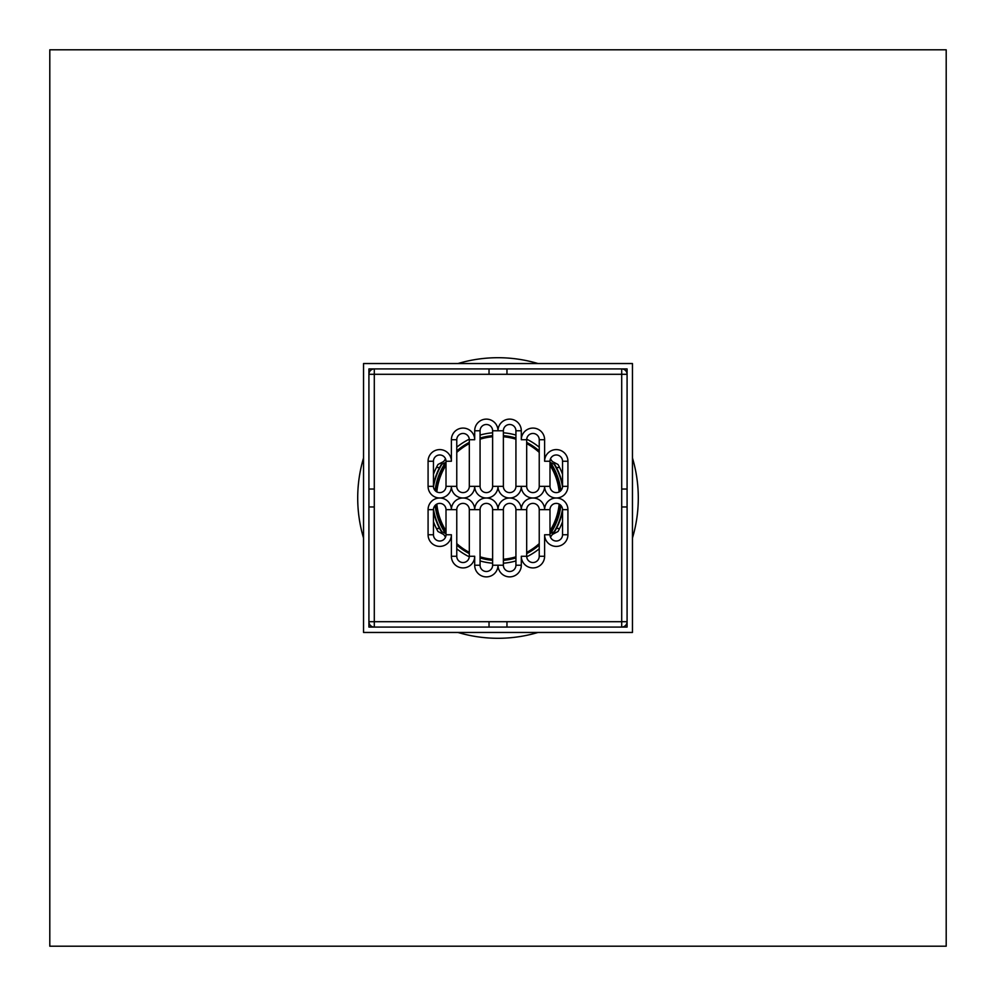 <?xml version="1.0" encoding="UTF-8"?>
<svg xmlns="http://www.w3.org/2000/svg" width="996" height="996" viewBox="0 0 996 996"><rect width="100%" height="100%" fill="white"/><g stroke="black" fill="none" stroke-linecap="round" stroke-linejoin="round"><path stroke-width="1.49" d="M445.548 537.118L443.668 534.479L437.966 531.503L436.373 528.478L439.585 528.478L441.265 531.503L446.009 533.644M549.991 533.644L554.735 531.503L556.415 528.478L559.628 528.478L558.034 531.503L552.332 534.479L550.452 537.118A65.437 65.437 0 0 0 553.863 532.076M446.009 462.356L441.265 464.497L439.585 467.522L436.373 467.522L437.966 464.497L443.668 461.522L445.548 458.882M550.452 458.882L552.332 461.522L558.034 464.497L559.628 467.522L556.415 467.522L554.735 464.497L549.991 462.356M436.373 528.478A68.749 68.749 0 0 1 433.459 521.692M433.459 474.308A68.749 68.749 0 0 1 436.373 467.522M439.585 528.478A65.885 65.885 0 0 1 433.459 511.247M433.459 484.753A65.885 65.885 0 0 1 439.585 467.522M456.766 447.192A65.437 65.437 0 0 1 469.29 439.199M480.072 435.065A65.437 65.437 0 0 1 492.622 432.787M503.378 432.787A65.437 65.437 0 0 1 515.928 435.065M526.71 439.199A65.437 65.437 0 0 1 539.234 447.192M539.234 548.808A65.437 65.437 0 0 1 526.71 556.801M515.928 560.935A65.437 65.437 0 0 1 503.378 563.213M492.622 563.213A65.437 65.437 0 0 1 480.072 560.935M469.29 556.801A65.437 65.437 0 0 1 456.766 548.808M539.234 450.939A62.574 62.574 0 0 0 526.685 442.398A62.561 62.561 0 0 1 539.234 450.951M515.928 438.053A62.574 62.574 0 0 0 503.378 435.663A62.561 62.561 0 0 1 515.928 438.066M492.622 435.663A62.574 62.574 0 0 0 480.072 438.053A62.561 62.561 0 0 1 492.622 435.675M469.315 442.398A62.574 62.574 0 0 0 456.766 450.939A62.561 62.561 0 0 1 469.315 442.398M456.766 545.061A62.574 62.574 0 0 0 469.315 553.602A62.561 62.561 0 0 1 456.766 545.049M480.072 557.947A62.574 62.574 0 0 0 492.622 560.337A62.561 62.561 0 0 1 480.072 557.934M503.378 560.337A62.574 62.574 0 0 0 515.928 557.947A62.561 62.561 0 0 1 503.378 560.325M526.685 553.602A62.574 62.574 0 0 0 539.234 545.061A62.561 62.561 0 0 1 526.685 553.602M549.991 463.19A62.574 62.574 0 0 1 560.2 491.24A62.574 62.574 0 0 0 549.991 463.19A62.561 62.561 0 0 1 560.2 491.24M560.2 504.76A62.574 62.574 0 0 1 549.991 532.81A62.574 62.574 0 0 0 560.2 504.76A62.561 62.561 0 0 1 549.991 532.798M446.009 532.81A62.574 62.574 0 0 1 435.8 504.76A62.574 62.574 0 0 0 446.009 532.81A62.561 62.561 0 0 1 435.8 504.76M435.8 491.24A62.574 62.574 0 0 1 446.009 463.19A62.574 62.574 0 0 0 435.8 491.24A62.561 62.561 0 0 1 446.009 463.202M559.628 467.522A68.749 68.749 0 0 1 562.541 474.308M562.541 521.692A68.749 68.749 0 0 1 559.628 528.478M556.415 467.522A65.885 65.885 0 0 1 562.541 484.753M562.541 511.247A65.885 65.885 0 0 1 556.415 528.478M436.821 504.101A61.478 61.478 0 0 0 446.009 530.818M456.766 543.604A61.478 61.478 0 0 0 469.315 552.382M480.072 556.814A61.478 61.478 0 0 0 492.622 559.242M503.378 559.242A61.478 61.478 0 0 0 515.928 556.814M526.685 552.382A61.478 61.478 0 0 0 539.234 543.604M549.991 530.818A61.478 61.478 0 0 0 559.179 504.101M559.179 491.9A61.478 61.478 0 0 0 549.991 465.182M539.234 452.396A61.478 61.478 0 0 0 526.685 443.618M515.928 439.186A61.478 61.478 0 0 0 503.378 436.758M492.622 436.758A61.478 61.478 0 0 0 480.072 439.186M469.315 443.618A61.478 61.478 0 0 0 456.766 452.396M446.009 465.182A61.478 61.478 0 0 0 436.821 491.9M627.082 368.918L627.082 627.082L368.918 627.082L368.918 368.918L627.082 368.918M632.46 363.54L363.54 363.54L363.54 632.46L632.46 632.46L632.46 363.54M49.8 946.2L946.2 946.2L946.2 49.8L49.8 49.8L49.8 946.2M489.036 374.297L621.703 374.297L621.703 368.918A5.378 5.378 0 0 1 627.082 374.297L621.703 374.297L621.703 621.703L627.082 621.703A5.378 5.378 0 0 1 621.703 627.082L621.703 621.703L374.297 621.703L374.297 627.082A5.378 5.378 0 0 1 368.918 621.703L374.297 621.703L374.297 374.297L368.918 374.297A5.378 5.378 0 0 1 374.297 368.918L374.297 374.297L489.036 374.297L489.036 368.918M506.964 368.918L506.964 374.297M506.964 621.703L506.964 627.082M489.036 627.082L489.036 621.703M621.703 489.036L627.082 489.036M627.082 506.964L621.703 506.964M368.918 489.036L374.297 489.036M374.297 506.964L368.918 506.964M446.009 509.653L446.009 534.752A6.275 6.275 0 0 1 439.734 541.027A6.275 6.275 0 0 1 433.459 534.752L433.459 509.653A6.275 6.275 0 0 1 439.734 503.378A6.275 6.275 0 0 1 446.009 509.653L451.387 509.653A11.653 11.653 0 0 0 439.734 498A11.653 11.653 0 0 0 428.081 509.653L428.081 534.752A11.653 11.653 0 0 0 439.734 546.406A11.653 11.653 0 0 0 451.387 534.752L446.009 534.752A6.275 6.275 0 0 1 439.734 541.027A6.275 6.275 0 0 1 433.459 534.752L428.081 534.752M469.315 509.653L469.315 556.266A6.275 6.275 0 0 1 463.04 562.541A6.275 6.275 0 0 1 456.766 556.266L456.766 509.653A6.275 6.275 0 0 1 463.04 503.378A6.275 6.275 0 0 1 469.315 509.653L474.694 509.653A11.653 11.653 0 0 0 463.04 498A11.653 11.653 0 0 0 451.387 509.653L456.766 509.653M492.622 509.653L492.622 565.23A6.275 6.275 0 0 1 486.347 571.505A6.275 6.275 0 0 1 480.072 565.23L480.072 509.653A6.275 6.275 0 0 1 486.347 503.378A6.275 6.275 0 0 1 492.622 509.653L498 509.653A11.653 11.653 0 0 0 486.347 498A11.653 11.653 0 0 0 474.694 509.653L480.072 509.653M515.928 509.653L515.928 565.23A6.275 6.275 0 0 1 509.653 571.505A6.275 6.275 0 0 1 503.378 565.23L503.378 509.653A6.275 6.275 0 0 1 509.653 503.378A6.275 6.275 0 0 1 515.928 509.653L521.306 509.653A11.653 11.653 0 0 0 509.653 498A11.653 11.653 0 0 0 498 509.653L503.378 509.653M539.234 509.653L539.234 556.266A6.275 6.275 0 0 1 532.96 562.541A6.275 6.275 0 0 1 526.685 556.266L526.685 509.653A6.275 6.275 0 0 1 532.96 503.378A6.275 6.275 0 0 1 539.234 509.653L544.613 509.653A11.653 11.653 0 0 0 532.96 498A11.653 11.653 0 0 0 521.306 509.653L526.685 509.653M549.991 534.752L549.991 509.653A6.275 6.275 0 0 1 556.266 503.378A6.275 6.275 0 0 1 562.541 509.653L562.541 534.752A6.275 6.275 0 0 1 556.266 541.027A6.275 6.275 0 0 1 549.991 534.752L544.613 534.752A11.653 11.653 0 0 0 556.266 546.406A11.653 11.653 0 0 0 567.919 534.752L567.919 509.653A11.653 11.653 0 0 0 556.266 498A11.653 11.653 0 0 0 567.919 486.347L567.919 461.248A11.653 11.653 0 0 0 556.266 449.594A11.653 11.653 0 0 0 544.613 461.248L544.613 439.734A11.653 11.653 0 0 0 532.96 428.081A11.653 11.653 0 0 0 521.306 439.734L521.306 430.77A11.653 11.653 0 0 0 509.653 419.117A11.653 11.653 0 0 0 498 430.77A11.653 11.653 0 0 0 486.347 419.117A11.653 11.653 0 0 0 474.694 430.77L474.694 439.734A11.653 11.653 0 0 0 463.04 428.081A11.653 11.653 0 0 0 451.387 439.734L451.387 461.248A11.653 11.653 0 0 0 439.734 449.594A11.653 11.653 0 0 0 428.081 461.248L428.081 486.347A11.653 11.653 0 0 0 439.734 498A11.653 11.653 0 0 0 451.387 486.347A11.653 11.653 0 0 0 463.04 498A11.653 11.653 0 0 0 474.694 486.347A11.653 11.653 0 0 0 486.347 498A11.653 11.653 0 0 0 498 486.347A11.653 11.653 0 0 0 509.653 498A11.653 11.653 0 0 0 521.306 486.347A11.653 11.653 0 0 0 532.96 498A11.653 11.653 0 0 0 544.613 486.347A11.653 11.653 0 0 0 556.266 498A11.653 11.653 0 0 0 544.613 509.653L549.991 509.653A6.275 6.275 0 0 1 556.266 503.378A6.275 6.275 0 0 1 562.541 509.653L567.919 509.653M549.991 486.347L549.991 461.248A6.275 6.275 0 0 1 556.266 454.973A6.275 6.275 0 0 1 562.541 461.248L562.541 486.347A6.275 6.275 0 0 1 556.266 492.622A6.275 6.275 0 0 1 549.991 486.347L539.234 486.347A6.275 6.275 0 0 1 532.96 492.622A6.275 6.275 0 0 1 526.685 486.347L526.685 439.734A6.275 6.275 0 0 1 532.96 433.459A6.275 6.275 0 0 1 539.234 439.734L539.234 486.347M503.378 486.347L503.378 430.77A6.275 6.275 0 0 1 509.653 424.495A6.275 6.275 0 0 1 515.928 430.77L515.928 486.347A6.275 6.275 0 0 1 509.653 492.622A6.275 6.275 0 0 1 503.378 486.347L492.622 486.347A6.275 6.275 0 0 1 486.347 492.622A6.275 6.275 0 0 1 480.072 486.347L480.072 430.77A6.275 6.275 0 0 1 486.347 424.495A6.275 6.275 0 0 1 492.622 430.77L492.622 486.347M456.766 486.347L456.766 439.734A6.275 6.275 0 0 1 463.04 433.459A6.275 6.275 0 0 1 469.315 439.734L469.315 486.347A6.275 6.275 0 0 1 463.04 492.622A6.275 6.275 0 0 1 456.766 486.347L446.009 486.347A6.275 6.275 0 0 1 439.734 492.622A6.275 6.275 0 0 1 433.459 486.347L433.459 461.248A6.275 6.275 0 0 1 439.734 454.973A6.275 6.275 0 0 1 446.009 461.248L446.009 486.347M442.037 532.026A65.499 65.499 0 0 1 433.472 509.255M433.472 486.745A65.499 65.499 0 0 1 442.037 463.974M445.486 533.408A63.333 63.333 0 0 1 435.103 505.42M435.103 490.58A63.333 63.333 0 0 1 445.486 462.592M550.514 462.592A63.333 63.333 0 0 1 560.897 490.58M560.897 505.42A63.333 63.333 0 0 1 550.514 533.408M553.963 463.974A65.499 65.499 0 0 1 562.528 486.745M562.528 509.255A65.499 65.499 0 0 1 553.963 532.026M538.027 632.46A140.287 140.287 0 0 1 457.973 632.46M363.54 538.027A140.287 140.287 0 0 1 363.54 457.973M457.973 363.54A140.287 140.287 0 0 1 538.027 363.54M632.46 457.973A140.287 140.287 0 0 1 632.46 538.027M469.315 556.266A6.275 6.275 0 0 1 463.04 562.541A6.275 6.275 0 0 1 456.766 556.266L451.387 556.266A11.653 11.653 0 0 0 463.04 567.919A11.653 11.653 0 0 0 474.694 556.266L469.315 556.266M492.622 565.23A6.275 6.275 0 0 1 486.347 571.505A6.275 6.275 0 0 1 480.072 565.23L474.694 565.23A11.653 11.653 0 0 0 486.347 576.883A11.653 11.653 0 0 0 498 565.23L492.622 565.23M515.928 565.23A6.275 6.275 0 0 1 509.653 571.505A6.275 6.275 0 0 1 503.378 565.23L498 565.23A11.653 11.653 0 0 0 509.653 576.883A11.653 11.653 0 0 0 521.306 565.23L515.928 565.23M544.613 556.266L539.234 556.266A6.275 6.275 0 0 1 532.96 562.541A6.275 6.275 0 0 1 526.685 556.266L521.306 556.266A11.653 11.653 0 0 0 532.96 567.919A11.653 11.653 0 0 0 544.613 556.266L544.613 534.752M544.613 461.248L549.991 461.248A6.275 6.275 0 0 1 556.266 454.973A6.275 6.275 0 0 1 562.541 461.248L567.919 461.248M521.306 439.734L526.685 439.734A6.275 6.275 0 0 1 532.96 433.459A6.275 6.275 0 0 1 539.234 439.734L544.613 439.734M474.694 430.77L480.072 430.77A6.275 6.275 0 0 1 486.347 424.495A6.275 6.275 0 0 1 492.622 430.77L503.378 430.77A6.275 6.275 0 0 1 509.653 424.495A6.275 6.275 0 0 1 515.928 430.77L521.306 430.77M451.387 439.734L456.766 439.734A6.275 6.275 0 0 1 463.04 433.459A6.275 6.275 0 0 1 469.315 439.734L474.694 439.734M428.081 461.248L433.459 461.248A6.275 6.275 0 0 1 439.734 454.973A6.275 6.275 0 0 1 446.009 461.248L451.387 461.248M433.459 509.653L428.081 509.653M451.387 534.752L451.387 556.266M474.694 556.266L474.694 565.23M521.306 565.23L521.306 556.266M562.541 534.752L567.919 534.752M562.541 486.347L567.919 486.347M526.685 486.347L515.928 486.347M480.072 486.347L469.315 486.347M433.459 486.347L428.081 486.347"/></g></svg>
